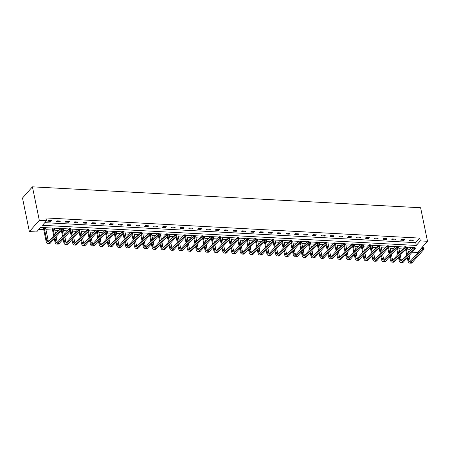 <?xml version="1.0" encoding="UTF-8"?>
<svg xmlns="http://www.w3.org/2000/svg" width="450" height="450" viewBox="0 0 450 450"><rect width="100%" height="100%" fill="white"/><g stroke="black" fill="none" stroke-linecap="round" stroke-linejoin="round"><path stroke-width="0.67" d="M60.294 228.482L40.596 227.419L36.568 231.964L29.385 231.576L22.5 198.045L32.428 186.829L420.615 207.748L427.5 241.284L420.317 240.896L419.743 238.101L45.922 217.952L46.496 220.748L42.474 225.298L416.289 245.441L420.317 240.896M427.5 241.284L417.572 252.501L412.132 252.208M407.784 249.21L409.809 249.317L410.164 251.038M38.902 229.326L43.706 229.584M45.956 229.708L52.532 230.062M54.782 230.186L58.601 230.389M63.608 230.659L67.427 230.867M72.433 231.137L76.252 231.339M81.259 231.609L85.078 231.817M90.084 232.088L93.904 232.29M98.91 232.56L102.729 232.768M107.73 233.038L111.549 233.241M116.556 233.511L120.375 233.719M125.381 233.989L129.201 234.197M134.207 234.467L138.026 234.669M143.032 234.939L146.852 235.148M151.858 235.417L155.678 235.62M160.684 235.89L164.503 236.098M169.509 236.368L173.329 236.571M178.335 236.841L182.149 237.049M187.155 237.319L190.974 237.527M195.981 237.791L199.8 237.999M204.806 238.269L208.626 238.477M213.632 238.748L217.451 238.95M222.458 239.22L226.277 239.428M231.283 239.698L235.102 239.901M240.109 240.171L243.928 240.379M248.934 240.649L252.754 240.851M257.754 241.121L261.574 241.329M266.58 241.599L270.399 241.808M275.406 242.078L279.225 242.28M284.231 242.55L288.051 242.758M293.057 243.028L296.876 243.231M301.882 243.501L305.702 243.709M310.708 243.979L314.527 244.181M319.534 244.451L323.353 244.659M328.359 244.929L332.179 245.138M337.179 245.402L340.999 245.61M346.005 245.88L349.824 246.088M354.831 246.358L358.65 246.561M363.656 246.831L367.476 247.039M372.482 247.309L376.301 247.511M381.308 247.781L385.127 247.989M390.133 248.259L393.952 248.462M398.959 248.732L402.778 248.94M409.809 249.317L411.502 247.41M44.809 222.66L415.716 242.651L419.743 238.101M413.499 240.069L410.102 239.884L409.433 240.643L412.824 240.823L413.499 240.069M404.674 239.591L401.276 239.411L400.607 240.165L403.999 240.351L404.674 239.591M395.848 239.119L392.451 238.933L391.781 239.692L395.173 239.873L395.848 239.119M387.022 238.641L383.625 238.461L382.956 239.214L386.353 239.4L387.022 238.641M378.197 238.162L374.805 237.982L374.13 238.742L377.527 238.922L378.197 238.162M369.371 237.69L365.979 237.504L365.304 238.264L368.702 238.449L369.371 237.69M360.546 237.212L357.154 237.032L356.484 237.791L359.876 237.971L360.546 237.212M351.72 236.739L348.328 236.554L347.659 237.313L351.051 237.499L351.72 236.739M342.894 236.261L339.502 236.081L338.833 236.835L342.225 237.021L342.894 236.261M334.074 235.789L330.677 235.603L330.007 236.362L333.399 236.542L334.074 235.789M325.249 235.311L321.851 235.131L321.182 235.884L324.574 236.07L325.249 235.311M316.423 234.838L313.026 234.653L312.356 235.412L315.754 235.592L316.423 234.838M307.598 234.36L304.2 234.174L303.531 234.934L306.928 235.119L307.598 234.36M298.772 233.882L295.38 233.702L294.705 234.461L298.103 234.641L298.772 233.882M289.946 233.409L286.554 233.224L285.879 233.983L289.277 234.169L289.946 233.409M281.121 232.931L277.729 232.751L277.059 233.511L280.451 233.691L281.121 232.931M272.295 232.459L268.903 232.273L268.234 233.032L271.626 233.213L272.295 232.459M263.469 231.981L260.077 231.801L259.408 232.554L262.8 232.74L263.469 231.981M254.649 231.508L251.252 231.322L250.583 232.082L253.974 232.262L254.649 231.508M245.824 231.03L242.426 230.85L241.757 231.604L245.149 231.789L245.824 231.03M236.998 230.558L233.601 230.372L232.931 231.131L236.329 231.311L236.998 230.558M228.172 230.079L224.781 229.894L224.106 230.653L227.503 230.839L228.172 230.079M219.347 229.601L215.955 229.421L215.28 230.181L218.678 230.361L219.347 229.601M210.521 229.129L207.129 228.943L206.454 229.703L209.852 229.888L210.521 229.129M201.696 228.651L198.304 228.471L197.634 229.224L201.026 229.41L201.696 228.651M192.87 228.178L189.478 227.993L188.809 228.752L192.201 228.932L192.87 228.178M184.044 227.7L180.653 227.52L179.983 228.274L183.375 228.459L184.044 227.7M175.224 227.227L171.827 227.042L171.157 227.801L174.549 227.981L175.224 227.227M166.399 226.749L163.001 226.564L162.332 227.323L165.724 227.509L166.399 226.749M157.573 226.271L154.176 226.091L153.506 226.851L156.904 227.031L157.573 226.271M148.748 225.799L145.356 225.613L144.681 226.373L148.078 226.558L148.748 225.799M139.922 225.321L136.53 225.141L135.855 225.9L139.252 226.08L139.922 225.321M131.096 224.848L127.704 224.662L127.029 225.422L130.427 225.607L131.096 224.848M122.271 224.37L118.879 224.19L118.209 224.944L121.601 225.129L122.271 224.37M113.445 223.898L110.053 223.712L109.384 224.471L112.776 224.651L113.445 223.898M104.625 223.419L101.228 223.239L100.558 223.993L103.95 224.179L104.625 223.419M95.799 222.947L92.402 222.761L91.733 223.521L95.124 223.701L95.799 222.947M86.974 222.469L83.576 222.283L82.907 223.042L86.299 223.228L86.974 222.469M78.148 221.991L74.751 221.811L74.081 222.57L77.479 222.75L78.148 221.991M69.322 221.518L65.931 221.333L65.256 222.092L68.653 222.278L69.322 221.518M60.497 221.04L57.105 220.86L56.43 221.619L59.828 221.799L60.497 221.04M51.671 220.567L48.279 220.382L47.604 221.141L51.002 221.321L51.671 220.567M46.496 220.748L39.313 220.359L32.428 186.829M39.313 220.359L29.385 231.576M413.291 247.506L406.26 247.129M404.466 247.028L397.434 246.651M395.64 246.555L388.609 246.172M386.814 246.077L379.783 245.7M377.994 245.604L370.957 245.222M369.169 245.126L362.132 244.749M360.343 244.654L353.306 244.271M351.517 244.176L344.486 243.799M342.692 243.703L335.661 243.321M333.866 243.225L326.835 242.848M325.041 242.747L318.009 242.37M316.215 242.274L309.184 241.892M307.389 241.796L300.358 241.419M298.569 241.324L291.532 240.941M289.744 240.846L282.707 240.469M280.918 240.373L273.887 239.991M272.093 239.895L265.061 239.518M263.267 239.417L256.236 239.04M254.441 238.944L247.41 238.567M245.616 238.466L238.584 238.089M236.79 237.994L229.759 237.611M227.964 237.516L220.933 237.139M219.144 237.043L212.107 236.661M210.319 236.565L203.282 236.188M201.493 236.093L194.462 235.71M192.667 235.614L185.636 235.237M183.842 235.136L176.811 234.759M175.016 234.664L167.985 234.281M166.191 234.186L159.159 233.809M157.365 233.713L150.334 233.331M148.545 233.235L141.508 232.858M139.719 232.763L132.683 232.38M130.894 232.284L123.857 231.907M122.068 231.806L115.037 231.429M113.242 231.334L106.211 230.957M104.417 230.856L97.386 230.479M95.591 230.383L88.56 230.001M86.766 229.905L79.734 229.528M77.94 229.433L70.909 229.05M69.12 228.954L62.083 228.578M415.716 242.651L416.289 245.441M412.661 240.024L412.824 240.823M403.836 239.546L403.999 240.351M395.01 239.074L395.173 239.873M386.184 238.596L386.353 239.4M377.359 238.118L377.527 238.922M368.539 237.645L368.702 238.449M359.713 237.167L359.876 237.971M350.887 236.694L351.051 237.499M342.062 236.216L342.225 237.021M333.236 235.744L333.399 236.542M324.411 235.266L324.574 236.07M315.585 234.793L315.754 235.592M306.759 234.315L306.928 235.119M297.934 233.837L298.103 234.641M289.114 233.364L289.277 234.169M280.288 232.886L280.451 233.691M271.463 232.414L271.626 233.213M262.637 231.936L262.8 232.74M253.811 231.463L253.974 232.262M244.986 230.985L245.149 231.789M236.16 230.507L236.329 231.311M227.334 230.034L227.503 230.839M218.509 229.556L218.678 230.361M209.689 229.084L209.852 229.888M200.863 228.606L201.026 229.41M192.037 228.133L192.201 228.932M183.212 227.655L183.375 228.459M174.386 227.183L174.549 227.981M165.561 226.704L165.724 227.509M156.735 226.226L156.904 227.031M147.909 225.754L148.078 226.558M139.084 225.276L139.252 226.08M130.264 224.803L130.427 225.607M121.438 224.325L121.601 225.129M112.612 223.852L112.776 224.651M103.787 223.374L103.95 224.179M94.961 222.902L95.124 223.701M86.136 222.424L86.299 223.228M77.31 221.946L77.479 222.75M68.484 221.473L68.653 222.278M59.659 220.995L59.828 221.799M50.839 220.523L51.002 221.321M423.951 248.287L423.838 247.725L423.27 247.697L423.388 248.254L423.951 248.287L424.114 249.12L422.696 249.047L410.771 262.524A4.776 2.177 93.1 0 1 409.652 263.098A4.776 2.177 93.1 0 1 407.897 260.606L407.295 257.676M406.727 254.919L405.557 249.199M407.368 247.185L408.532 252.877M409.101 255.634L409.978 259.92A3.184 1.451 -86.9 0 0 410.468 261.141M406.226 248.439L407.402 254.16M407.964 256.916L408.566 259.847A3.184 1.451 -86.9 0 0 409.736 261.506A3.184 1.451 -86.9 0 0 410.484 261.124L422.409 247.646L423.838 247.725M424.114 249.12L412.183 262.597A4.776 2.177 93.1 0 1 411.064 263.171L409.652 263.098M423.388 248.254L422.696 249.047L422.409 247.646L423.27 247.697M400.275 255.161L401.158 259.447A3.184 1.451 -86.9 0 0 401.642 260.668L413.589 247.174L415.001 247.247L414.444 247.219L414.562 247.781L415.125 247.809L415.288 248.648L413.876 248.569L401.946 262.046A4.776 2.177 93.1 0 1 400.826 262.62A4.776 2.177 93.1 0 1 399.071 260.128L398.469 257.197M397.901 254.441L396.731 248.721M398.543 246.713L399.713 252.405M397.401 247.961L398.576 253.688M399.139 256.444L399.741 259.369A3.184 1.451 -86.9 0 0 400.911 261.034A3.184 1.451 -86.9 0 0 401.659 260.651M415.125 247.809L415.001 247.247M415.288 248.648L403.358 262.119A4.776 2.177 93.1 0 1 402.238 262.699L400.826 262.62M414.562 247.781L413.876 248.569L413.589 247.174L414.444 247.219M391.449 254.683L392.332 258.969A3.184 1.451 -86.9 0 0 392.816 260.19L404.764 246.696L406.176 246.774L405.619 246.746L405.737 247.303L406.299 247.337L406.463 248.169L405.051 248.096L393.12 261.568A4.776 2.177 93.1 0 1 392.001 262.148A4.776 2.177 93.1 0 1 390.246 259.65L389.644 256.725M389.081 253.969L387.906 248.248M389.717 246.234L390.887 251.927M388.575 247.489L389.751 253.209M390.313 255.966L390.915 258.896A3.184 1.451 -86.9 0 0 392.085 260.556A3.184 1.451 -86.9 0 0 392.833 260.173M406.299 247.337L406.176 246.774M406.463 248.169L394.532 261.647A4.776 2.177 93.1 0 1 393.418 262.221L392.001 262.148M405.737 247.303L405.051 248.096L404.764 246.696L405.619 246.746M381.493 255.493L382.089 258.418A3.184 1.451 -86.9 0 0 383.265 260.083A3.184 1.451 -86.9 0 0 384.007 259.695L395.938 246.223L397.35 246.296L396.799 246.268L396.911 246.831L397.474 246.859L397.637 247.697L396.225 247.618L384.294 261.096A4.776 2.177 93.1 0 1 383.175 261.669A4.776 2.177 93.1 0 1 381.42 259.178L380.818 256.247M380.256 253.491L379.08 247.77M380.891 245.762L382.061 251.454M382.624 254.211L383.507 258.497A3.184 1.451 -86.9 0 0 383.991 259.718M379.749 247.011L380.925 252.737M397.474 246.859L397.35 246.296M397.637 247.697L385.706 261.169A4.776 2.177 93.1 0 1 384.593 261.748L383.175 261.669M396.911 246.831L396.225 247.618L395.938 246.223L396.799 246.268M388.654 246.381L388.536 245.824L387.973 245.796L388.086 246.352L388.654 246.381L388.811 247.219L387.399 247.14L375.469 260.618A4.776 2.177 93.1 0 1 374.349 261.197A4.776 2.177 93.1 0 1 372.594 258.699L371.993 255.774M371.43 253.018L370.254 247.292M372.066 245.284L373.236 250.976M373.798 253.732L374.681 258.019A3.184 1.451 -86.9 0 0 375.165 259.239M370.924 246.538L372.099 252.259M372.668 255.015L373.269 257.946A3.184 1.451 -86.9 0 0 374.439 259.605A3.184 1.451 -86.9 0 0 375.182 259.222L387.113 245.745L388.536 245.824M388.811 247.219L376.881 260.696A4.776 2.177 93.1 0 1 375.767 261.27L374.349 261.197M388.086 246.352L387.399 247.14L387.113 245.745L387.973 245.796M379.828 245.908L379.71 245.346L379.147 245.317L379.26 245.874L379.828 245.908L379.986 246.741L378.574 246.667L366.643 260.145A4.776 2.177 93.1 0 1 365.529 260.719A4.776 2.177 93.1 0 1 363.769 258.227L363.167 255.296M362.604 252.54L361.429 246.819M363.24 244.806L364.41 250.498M364.978 253.254L365.856 257.546A3.184 1.451 -86.9 0 0 366.339 258.761M362.098 246.06L363.274 251.781M363.842 254.537L364.444 257.468A3.184 1.451 -86.9 0 0 365.614 259.132A3.184 1.451 -86.9 0 0 366.356 258.744L378.287 245.273L379.71 245.346M379.986 246.741L368.061 260.218A4.776 2.177 93.1 0 1 366.941 260.798L365.529 260.719M379.26 245.874L378.574 246.667L378.287 245.273L379.147 245.317M355.016 254.064L355.618 256.989A3.184 1.451 -86.9 0 0 356.788 258.654A3.184 1.451 -86.9 0 0 357.531 258.272L369.461 244.794L370.879 244.873L370.322 244.839L370.434 245.402L371.002 245.43L371.166 246.268L369.748 246.189L357.817 259.667A4.776 2.177 93.1 0 1 356.704 260.241A4.776 2.177 93.1 0 1 354.943 257.749L354.347 254.824M353.779 252.067L352.603 246.341M354.414 244.333L355.584 250.026M356.152 252.782L357.03 257.068A3.184 1.451 -86.9 0 0 357.514 258.289M353.272 245.588L354.448 251.308M371.002 245.43L370.879 244.873M371.166 246.268L359.235 259.746A4.776 2.177 93.1 0 1 358.116 260.319L356.704 260.241M370.434 245.402L369.748 246.189L369.461 244.794L370.322 244.839M346.191 253.586L346.793 256.517A3.184 1.451 -86.9 0 0 347.963 258.176A3.184 1.451 -86.9 0 0 348.705 257.794L360.636 244.316L362.053 244.395L361.496 244.367L361.609 244.924L362.177 244.958L362.34 245.79L360.923 245.717L348.992 259.194A4.776 2.177 93.1 0 1 347.878 259.768A4.776 2.177 93.1 0 1 346.123 257.276L345.521 254.346M344.953 251.589L343.777 245.869M345.594 243.855L346.759 249.547M347.327 252.304L348.204 256.59A3.184 1.451 -86.9 0 0 348.694 257.811M344.452 245.109L345.623 250.83M362.177 244.958L362.053 244.395M362.34 245.79L350.409 259.267A4.776 2.177 93.1 0 1 349.29 259.841L347.878 259.768M361.609 244.924L360.923 245.717L360.636 244.316L361.496 244.367M353.351 244.479L353.239 243.922L352.671 243.889L352.783 244.451L353.351 244.479L353.514 245.317L352.097 245.239L340.172 258.716A4.776 2.177 93.1 0 1 339.053 259.29A4.776 2.177 93.1 0 1 337.298 256.798L336.696 253.868M336.127 251.117L334.952 245.391M336.769 243.382L337.933 249.075M338.501 251.831L339.379 256.118A3.184 1.451 -86.9 0 0 339.868 257.338M335.627 244.631L336.803 250.357M337.365 253.114L337.967 256.039A3.184 1.451 -86.9 0 0 339.137 257.704A3.184 1.451 -86.9 0 0 339.885 257.321L351.81 243.844L353.239 243.922M353.514 245.317L341.584 258.795A4.776 2.177 93.1 0 1 340.464 259.369L339.053 259.29M352.783 244.451L352.097 245.239L351.81 243.844L352.671 243.889M344.526 244.007L344.413 243.444L343.845 243.416L343.963 243.973L344.526 244.007L344.689 244.839L343.271 244.766L331.346 258.238A4.776 2.177 93.1 0 1 330.227 258.817A4.776 2.177 93.1 0 1 328.472 256.32L327.87 253.395M327.302 250.639L326.132 244.918M327.943 242.904L329.108 248.597M329.676 251.353L330.559 255.639A3.184 1.451 -86.9 0 0 331.043 256.86M326.801 244.159L327.977 249.879M328.539 252.636L329.141 255.566A3.184 1.451 -86.9 0 0 330.311 257.226A3.184 1.451 -86.9 0 0 331.059 256.843L342.984 243.366L344.413 243.444M344.689 244.839L332.758 258.317A4.776 2.177 93.1 0 1 331.639 258.891L330.227 258.817M343.963 243.973L343.271 244.766L342.984 243.366L343.845 243.416M319.714 252.163L320.316 255.088A3.184 1.451 -86.9 0 0 321.486 256.753A3.184 1.451 -86.9 0 0 322.234 256.365L334.164 242.893L335.576 242.966L335.019 242.938L335.137 243.501L335.7 243.529L335.863 244.367L334.451 244.288L322.521 257.766A4.776 2.177 93.1 0 1 321.401 258.339A4.776 2.177 93.1 0 1 319.646 255.847L319.044 252.917M318.476 250.161L317.306 244.44M319.118 242.432L320.287 248.124M320.85 250.881L321.733 255.167A3.184 1.451 -86.9 0 0 322.217 256.387M317.976 243.681L319.151 249.407M335.7 243.529L335.576 242.966M335.863 244.367L323.933 257.839A4.776 2.177 93.1 0 1 322.819 258.418L321.401 258.339M335.137 243.501L334.451 244.288L334.164 242.893L335.019 242.938M310.888 251.685L311.49 254.616A3.184 1.451 -86.9 0 0 312.66 256.275A3.184 1.451 -86.9 0 0 313.408 255.893L325.339 242.415L326.751 242.494L326.194 242.466L326.312 243.023L326.874 243.051L327.037 243.889L325.626 243.816L313.695 257.287A4.776 2.177 93.1 0 1 312.576 257.867A4.776 2.177 93.1 0 1 310.821 255.369L310.219 252.444M309.656 249.688L308.481 243.962M310.292 241.954L311.462 247.646M312.024 250.403L312.907 254.689A3.184 1.451 -86.9 0 0 313.391 255.909M309.15 243.208L310.326 248.929M326.874 243.051L326.751 242.494M327.037 243.889L315.107 257.366A4.776 2.177 93.1 0 1 313.993 257.94L312.576 257.867M326.312 243.023L325.626 243.816L325.339 242.415L326.194 242.466M302.068 251.213L302.664 254.138A3.184 1.451 -86.9 0 0 303.84 255.803A3.184 1.451 -86.9 0 0 304.582 255.414L316.513 241.942L317.925 242.016L317.374 241.987L317.486 242.544L318.054 242.578L318.212 243.416L316.8 243.338L304.869 256.815A4.776 2.177 93.1 0 1 303.75 257.389A4.776 2.177 93.1 0 1 301.995 254.897L301.393 251.966M300.831 249.21L299.655 243.489M301.466 241.476L302.636 247.174M303.199 249.924L304.082 254.216A3.184 1.451 -86.9 0 0 304.566 255.437M300.324 242.73L301.5 248.456M318.054 242.578L317.925 242.016M318.212 243.416L306.281 256.888A4.776 2.177 93.1 0 1 305.168 257.468L303.75 257.389M317.486 242.544L316.8 243.338L316.513 241.942L317.374 241.987M309.229 242.1L309.111 241.543L308.548 241.515L308.661 242.072L309.229 242.1L309.386 242.938L307.974 242.859L296.044 256.337A4.776 2.177 93.1 0 1 294.924 256.916A4.776 2.177 93.1 0 1 293.169 254.419L292.567 251.494M292.005 248.737L290.829 243.011M292.641 241.003L293.811 246.696M294.379 249.452L295.256 253.738A3.184 1.451 -86.9 0 0 295.74 254.959M291.499 242.257L292.674 247.978M293.243 250.734L293.844 253.665A3.184 1.451 -86.9 0 0 295.014 255.324A3.184 1.451 -86.9 0 0 295.757 254.942L307.688 241.464L309.111 241.543M309.386 242.938L297.456 256.416A4.776 2.177 93.1 0 1 296.342 256.989L294.924 256.916M308.661 242.072L307.974 242.859L307.688 241.464L308.548 241.515M300.403 241.627L300.285 241.065L299.723 241.037L299.835 241.594L300.403 241.627L300.561 242.46L299.149 242.387L287.218 255.864A4.776 2.177 93.1 0 1 286.104 256.438A4.776 2.177 93.1 0 1 284.344 253.946L283.748 251.016M283.179 248.259L282.004 242.539M283.815 240.525L284.985 246.218M285.553 248.974L286.431 253.26A3.184 1.451 -86.9 0 0 286.914 254.481M282.673 241.779L283.849 247.5M284.417 250.256L285.019 253.187A3.184 1.451 -86.9 0 0 286.189 254.846A3.184 1.451 -86.9 0 0 286.931 254.464L298.862 240.986L300.285 241.065M300.561 242.46L288.636 255.938A4.776 2.177 93.1 0 1 287.516 256.517L286.104 256.438M299.835 241.594L299.149 242.387L298.862 240.986L299.723 241.037M276.727 248.501L277.605 252.787A3.184 1.451 -86.9 0 0 278.089 254.008L290.036 240.514L291.454 240.587L290.897 240.559L291.009 241.121L291.577 241.149L291.741 241.987L290.323 241.909L278.392 255.386A4.776 2.177 93.1 0 1 277.279 255.96A4.776 2.177 93.1 0 1 275.518 253.468L274.922 250.543M274.354 247.787L273.178 242.061M274.989 240.053L276.159 245.745M273.847 241.301L275.023 247.028M275.591 249.784L276.193 252.709A3.184 1.451 -86.9 0 0 277.363 254.374A3.184 1.451 -86.9 0 0 278.106 253.991M291.577 241.149L291.454 240.587M291.741 241.987L279.81 255.465A4.776 2.177 93.1 0 1 278.691 256.039L277.279 255.96M291.009 241.121L290.323 241.909L290.036 240.514L290.897 240.559M267.902 248.023L268.779 252.309A3.184 1.451 -86.9 0 0 269.269 253.53L281.211 240.036L282.628 240.114L282.071 240.086L282.184 240.643L282.752 240.677L282.915 241.509L281.498 241.436L269.567 254.914A4.776 2.177 93.1 0 1 268.453 255.487A4.776 2.177 93.1 0 1 266.698 252.996L266.096 250.065M265.528 247.309L264.352 241.588M266.169 239.574L267.334 245.267M265.028 240.829L266.197 246.549M266.766 249.306L267.368 252.236A3.184 1.451 -86.9 0 0 268.537 253.896A3.184 1.451 -86.9 0 0 269.28 253.513M282.752 240.677L282.628 240.114M282.915 241.509L270.984 254.987A4.776 2.177 93.1 0 1 269.865 255.561L268.453 255.487M282.184 240.643L281.498 241.436L281.211 240.036L282.071 240.086M273.926 240.199L273.814 239.642L273.246 239.608L273.364 240.171L273.926 240.199L274.089 241.037L272.672 240.958L260.747 254.436A4.776 2.177 93.1 0 1 259.627 255.009A4.776 2.177 93.1 0 1 257.873 252.518L257.271 249.587M256.702 246.831L255.527 241.11M257.344 239.102L258.508 244.794M259.076 247.551L259.954 251.837A3.184 1.451 -86.9 0 0 260.443 253.058M256.202 240.351L257.377 246.077M257.94 248.833L258.542 251.758A3.184 1.451 -86.9 0 0 259.712 253.423A3.184 1.451 -86.9 0 0 260.46 253.041L272.385 239.563L273.814 239.642M274.089 241.037L262.159 254.514A4.776 2.177 93.1 0 1 261.039 255.088L259.627 255.009M273.364 240.171L272.672 240.958L272.385 239.563L273.246 239.608M265.101 239.726L264.988 239.164L264.42 239.136L264.538 239.692L265.101 239.726L265.264 240.559L263.846 240.486L251.921 253.958A4.776 2.177 93.1 0 1 250.802 254.537A4.776 2.177 93.1 0 1 249.047 252.039L248.445 249.114M247.877 246.358L246.707 240.638M248.518 238.624L249.688 244.316M250.251 247.072L251.134 251.359A3.184 1.451 -86.9 0 0 251.618 252.579M247.376 239.878L248.552 245.599M249.114 248.355L249.716 251.286A3.184 1.451 -86.9 0 0 250.886 252.945A3.184 1.451 -86.9 0 0 251.634 252.562L263.559 239.085L264.988 239.164M265.264 240.559L253.333 254.036A4.776 2.177 93.1 0 1 252.214 254.61L250.802 254.537M264.538 239.692L263.846 240.486L263.559 239.085L264.42 239.136M240.289 247.882L240.891 250.808A3.184 1.451 -86.9 0 0 242.061 252.472A3.184 1.451 -86.9 0 0 242.809 252.084L254.739 238.612L256.151 238.686L255.594 238.657L255.713 239.22L256.275 239.248L256.438 240.086L255.026 240.007L243.096 253.485A4.776 2.177 93.1 0 1 241.976 254.059A4.776 2.177 93.1 0 1 240.221 251.567L239.619 248.636M239.057 245.88L237.881 240.159M239.692 238.151L240.862 243.844M241.425 246.6L242.308 250.886A3.184 1.451 -86.9 0 0 242.792 252.107M238.551 239.4L239.726 245.126M256.275 239.248L256.151 238.686M256.438 240.086L244.507 253.558A4.776 2.177 93.1 0 1 243.394 254.138L241.976 254.059M255.713 239.22L255.026 240.007L254.739 238.612L255.594 238.657M231.463 247.404L232.065 250.335A3.184 1.451 -86.9 0 0 233.235 251.994A3.184 1.451 -86.9 0 0 233.983 251.612L245.914 238.134L247.326 238.213L246.769 238.185L246.887 238.742L247.449 238.77L247.612 239.608L246.201 239.529L234.27 253.007A4.776 2.177 93.1 0 1 233.151 253.586A4.776 2.177 93.1 0 1 231.396 251.089L230.794 248.164M230.231 245.407L229.056 239.681M230.867 237.673L232.037 243.366M232.599 246.122L233.482 250.408A3.184 1.451 -86.9 0 0 233.966 251.629M229.725 238.928L230.901 244.648M247.449 238.77L247.326 238.213M247.612 239.608L235.682 253.086A4.776 2.177 93.1 0 1 234.568 253.659L233.151 253.586M246.887 238.742L246.201 239.529L245.914 238.134L246.769 238.185M222.643 246.926L223.239 249.857A3.184 1.451 -86.9 0 0 224.415 251.522A3.184 1.451 -86.9 0 0 225.157 251.134L237.088 237.662L238.5 237.735L237.949 237.707L238.061 238.264L238.629 238.297L238.787 239.13L237.375 239.057L225.444 252.534A4.776 2.177 93.1 0 1 224.325 253.108A4.776 2.177 93.1 0 1 222.57 250.616L221.968 247.686M221.406 244.929L220.23 239.209M222.041 237.195L223.211 242.888M223.774 245.644L224.657 249.936A3.184 1.451 -86.9 0 0 225.141 251.151M220.899 238.449L222.075 244.17M238.629 238.297L238.5 237.735M238.787 239.13L226.856 252.607A4.776 2.177 93.1 0 1 225.743 253.187L224.325 253.108M238.061 238.264L237.375 239.057L237.088 237.662L237.949 237.707M229.804 237.819L229.686 237.263L229.123 237.229L229.236 237.791L229.804 237.819L229.961 238.657L228.549 238.579L216.619 252.056A4.776 2.177 93.1 0 1 215.499 252.63A4.776 2.177 93.1 0 1 213.744 250.138L213.143 247.213M212.58 244.457L211.404 238.731M213.216 236.722L214.386 242.415M214.954 245.171L215.831 249.458A3.184 1.451 -86.9 0 0 216.315 250.678M212.074 237.977L213.249 243.697M213.817 246.454L214.419 249.379A3.184 1.451 -86.9 0 0 215.589 251.044A3.184 1.451 -86.9 0 0 216.332 250.661L228.263 237.184L229.686 237.263M229.961 238.657L218.036 252.135A4.776 2.177 93.1 0 1 216.917 252.709L215.499 252.63M229.236 237.791L228.549 238.579L228.263 237.184L229.123 237.229M220.978 237.347L220.86 236.784L220.297 236.756L220.41 237.313L220.978 237.347L221.136 238.179L219.724 238.106L207.793 251.584A4.776 2.177 93.1 0 1 206.679 252.157A4.776 2.177 93.1 0 1 204.919 249.666L204.322 246.735M203.754 243.979L202.579 238.258M204.39 236.244L205.56 241.937M206.128 244.693L207.006 248.979A3.184 1.451 -86.9 0 0 207.489 250.2M203.248 237.499L204.424 243.219M204.992 245.976L205.594 248.906A3.184 1.451 -86.9 0 0 206.764 250.566A3.184 1.451 -86.9 0 0 207.506 250.183L219.437 236.706L220.86 236.784M221.136 238.179L209.211 251.657A4.776 2.177 93.1 0 1 208.091 252.231L206.679 252.157M220.41 237.313L219.724 238.106L219.437 236.706L220.297 236.756M197.303 244.221L198.18 248.507A3.184 1.451 -86.9 0 0 198.664 249.727L210.611 236.233L212.029 236.306L211.472 236.278L211.584 236.841L212.153 236.869L212.316 237.707L210.898 237.628L198.968 251.106A4.776 2.177 93.1 0 1 197.854 251.679A4.776 2.177 93.1 0 1 196.099 249.188L195.497 246.263M194.929 243.506L193.753 237.78M195.564 235.772L196.734 241.464M194.428 237.021L195.598 242.747M196.166 245.503L196.768 248.428A3.184 1.451 -86.9 0 0 197.938 250.093A3.184 1.451 -86.9 0 0 198.681 249.711M212.153 236.869L212.029 236.306M212.316 237.707L200.385 251.184A4.776 2.177 93.1 0 1 199.266 251.758L197.854 251.679M211.584 236.841L210.898 237.628L210.611 236.233L211.472 236.278M188.477 243.743L189.354 248.029A3.184 1.451 -86.9 0 0 189.844 249.249L201.786 235.755L203.203 235.834L202.646 235.806L202.759 236.362L203.327 236.396L203.49 237.229L202.072 237.156L190.142 250.627A4.776 2.177 93.1 0 1 189.028 251.207A4.776 2.177 93.1 0 1 187.273 248.715L186.671 245.784M186.103 243.028L184.928 237.308M186.744 235.294L187.909 240.986M185.602 236.548L186.773 242.269M187.341 245.025L187.942 247.956A3.184 1.451 -86.9 0 0 189.112 249.615A3.184 1.451 -86.9 0 0 189.855 249.232M203.327 236.396L203.203 235.834M203.49 237.229L191.559 250.706A4.776 2.177 93.1 0 1 190.44 251.28L189.028 251.207M202.759 236.362L202.072 237.156L201.786 235.755L202.646 235.806M194.501 235.918L194.389 235.361L193.821 235.328L193.939 235.89L194.501 235.918L194.664 236.756L193.247 236.678L181.322 250.155A4.776 2.177 93.1 0 1 180.203 250.729A4.776 2.177 93.1 0 1 178.447 248.237L177.846 245.306M177.278 242.55L176.102 236.829M177.919 234.821L179.083 240.514M179.651 243.27L180.529 247.556A3.184 1.451 -86.9 0 0 181.018 248.777M176.777 236.07L177.953 241.796M178.515 244.553L179.117 247.477A3.184 1.451 -86.9 0 0 180.287 249.143A3.184 1.451 -86.9 0 0 181.035 248.76L192.96 235.282L194.389 235.361M194.664 236.756L182.734 250.228A4.776 2.177 93.1 0 1 181.614 250.808L180.203 250.729M193.939 235.89L193.247 236.678L192.96 235.282L193.821 235.328M185.676 235.44L185.563 234.883L184.995 234.855L185.113 235.412L185.676 235.44L185.839 236.278L184.421 236.205L172.496 249.677A4.776 2.177 93.1 0 1 171.377 250.256A4.776 2.177 93.1 0 1 169.622 247.759L169.02 244.834M168.452 242.078L167.282 236.357M169.093 234.343L170.263 240.036M170.826 242.792L171.709 247.078A3.184 1.451 -86.9 0 0 172.192 248.299M167.951 235.597L169.127 241.318M169.689 244.074L170.291 247.005A3.184 1.451 -86.9 0 0 171.461 248.664A3.184 1.451 -86.9 0 0 172.209 248.282L184.14 234.804L185.563 234.883M185.839 236.278L173.908 249.756A4.776 2.177 93.1 0 1 172.789 250.329L171.377 250.256M185.113 235.412L184.421 236.205L184.14 234.804L184.995 234.855M176.85 234.968L176.737 234.411L176.169 234.377L176.287 234.934L176.85 234.968L177.013 235.806L175.601 235.727L163.671 249.204A4.776 2.177 93.1 0 1 162.551 249.778A4.776 2.177 93.1 0 1 160.796 247.286L160.194 244.356M159.632 241.599L158.456 235.879M160.268 233.871L161.438 239.563M162 242.319L162.883 246.606A3.184 1.451 -86.9 0 0 163.367 247.826M159.126 235.119L160.301 240.846M160.864 243.602L161.466 246.527A3.184 1.451 -86.9 0 0 162.636 248.192A3.184 1.451 -86.9 0 0 163.384 247.804L175.314 234.332L176.737 234.411M177.013 235.806L165.083 249.278A4.776 2.177 93.1 0 1 163.969 249.857L162.551 249.778M176.287 234.934L175.601 235.727L175.314 234.332L176.169 234.377M152.038 243.124L152.64 246.054A3.184 1.451 -86.9 0 0 153.81 247.714A3.184 1.451 -86.9 0 0 154.558 247.331L166.489 233.854L167.901 233.933L167.344 233.904L167.462 234.461L168.024 234.489L168.188 235.328L166.776 235.249L154.845 248.726A4.776 2.177 93.1 0 1 153.726 249.306A4.776 2.177 93.1 0 1 151.971 246.808L151.369 243.883M150.806 241.127L149.631 235.401M151.442 233.393L152.612 239.085M153.174 241.841L154.058 246.127A3.184 1.451 -86.9 0 0 154.541 247.348M150.3 234.647L151.476 240.368M168.024 234.489L167.901 233.933M168.188 235.328L156.257 248.805A4.776 2.177 93.1 0 1 155.143 249.379L153.726 249.306M167.462 234.461L166.776 235.249L166.489 233.854L167.344 233.904M143.218 242.646L143.814 245.576A3.184 1.451 -86.9 0 0 144.99 247.236A3.184 1.451 -86.9 0 0 145.732 246.853L157.663 233.376L159.075 233.454L158.524 233.426L158.636 233.983L159.204 234.017L159.362 234.849L157.95 234.776L146.019 248.254A4.776 2.177 93.1 0 1 144.9 248.828A4.776 2.177 93.1 0 1 143.145 246.336L142.543 243.405M141.981 240.649L140.805 234.928M142.616 232.914L143.786 238.607M144.349 241.363L145.232 245.655A3.184 1.451 -86.9 0 0 145.716 246.87M141.474 234.169L142.65 239.889M159.204 234.017L159.075 233.454M159.362 234.849L147.431 248.327A4.776 2.177 93.1 0 1 146.317 248.906L144.9 248.828M158.636 233.983L157.95 234.776L157.663 233.376L158.524 233.426M150.379 233.539L150.261 232.982L149.698 232.948L149.811 233.511L150.379 233.539L150.536 234.377L149.124 234.298L137.194 247.776A4.776 2.177 93.1 0 1 136.074 248.349A4.776 2.177 93.1 0 1 134.319 245.857L133.718 242.933M133.155 240.176L131.979 234.45M133.791 232.442L134.961 238.134M135.529 240.891L136.406 245.177A3.184 1.451 -86.9 0 0 136.89 246.398M132.649 233.696L133.824 239.417M134.392 242.173L134.994 245.098A3.184 1.451 -86.9 0 0 136.164 246.763A3.184 1.451 -86.9 0 0 136.907 246.381L148.838 232.903L150.261 232.982M150.536 234.377L138.611 247.854A4.776 2.177 93.1 0 1 137.492 248.428L136.074 248.349M149.811 233.511L149.124 234.298L148.838 232.903L149.698 232.948M141.553 233.066L141.435 232.504L140.873 232.476L140.985 233.032L141.553 233.066L141.711 233.899L140.299 233.826L128.368 247.303A4.776 2.177 93.1 0 1 127.254 247.877A4.776 2.177 93.1 0 1 125.494 245.385L124.897 242.454M124.329 239.698L123.154 233.977M124.965 231.964L126.135 237.656M126.703 240.412L127.581 244.699A3.184 1.451 -86.9 0 0 128.064 245.919M123.823 233.218L124.999 238.939M125.567 241.695L126.169 244.626A3.184 1.451 -86.9 0 0 127.339 246.285A3.184 1.451 -86.9 0 0 128.081 245.903L140.012 232.425L141.435 232.504M141.711 233.899L129.786 247.376A4.776 2.177 93.1 0 1 128.666 247.95L127.254 247.877M140.985 233.032L140.299 233.826L140.012 232.425L140.873 232.476M116.741 241.222L117.343 244.148A3.184 1.451 -86.9 0 0 118.513 245.812A3.184 1.451 -86.9 0 0 119.256 245.43L131.186 231.953L132.604 232.026L132.047 231.998L132.159 232.56L132.727 232.588L132.891 233.426L131.473 233.347L119.543 246.825A4.776 2.177 93.1 0 1 118.429 247.399A4.776 2.177 93.1 0 1 116.674 244.907L116.072 241.976M115.504 239.226L114.328 233.499M116.139 231.491L117.309 237.184M117.877 239.94L118.755 244.226A3.184 1.451 -86.9 0 0 119.244 245.447M115.003 232.74L116.173 238.466M132.727 232.588L132.604 232.026M132.891 233.426L120.96 246.904A4.776 2.177 93.1 0 1 119.841 247.477L118.429 247.399M132.159 232.56L131.473 233.347L131.186 231.953L132.047 231.998M107.916 240.744L108.517 243.675A3.184 1.451 -86.9 0 0 109.688 245.334A3.184 1.451 -86.9 0 0 110.43 244.952L122.361 231.474L123.778 231.553L123.221 231.525L123.334 232.082L123.902 232.116L124.065 232.948L122.647 232.875L110.717 246.347A4.776 2.177 93.1 0 1 109.603 246.926A4.776 2.177 93.1 0 1 107.848 244.429L107.246 241.504M106.678 238.748L105.502 233.027M107.319 231.013L108.484 236.706M109.052 239.462L109.929 243.748A3.184 1.451 -86.9 0 0 110.419 244.969M106.177 232.268L107.347 237.988M123.902 232.116L123.778 231.553M124.065 232.948L112.134 246.426A4.776 2.177 93.1 0 1 111.015 246.999L109.603 246.926M123.334 232.082L122.647 232.875L122.361 231.474L123.221 231.525M115.076 231.638L114.964 231.081L114.396 231.047L114.514 231.609L115.076 231.638L115.239 232.476L113.822 232.397L101.897 245.874A4.776 2.177 93.1 0 1 100.778 246.448A4.776 2.177 93.1 0 1 99.022 243.956L98.421 241.026M97.853 238.269L96.677 232.549M98.494 230.541L99.658 236.233M100.226 238.989L101.104 243.276A3.184 1.451 -86.9 0 0 101.593 244.496M97.352 231.789L98.528 237.516M99.09 240.272L99.692 243.197A3.184 1.451 -86.9 0 0 100.862 244.862A3.184 1.451 -86.9 0 0 101.61 244.474L113.535 231.002L114.964 231.081M115.239 232.476L103.309 245.947A4.776 2.177 93.1 0 1 102.189 246.527L100.778 246.448M114.514 231.609L113.822 232.397L113.535 231.002L114.396 231.047M106.251 231.159L106.138 230.602L105.57 230.574L105.688 231.131L106.251 231.159L106.414 231.998L105.002 231.924L93.071 245.396A4.776 2.177 93.1 0 1 91.952 245.976A4.776 2.177 93.1 0 1 90.197 243.478L89.595 240.553M89.027 237.797L87.857 232.071M89.668 230.062L90.838 235.755M91.401 238.511L92.284 242.797A3.184 1.451 -86.9 0 0 92.767 244.018M88.526 231.317L89.702 237.037M90.264 239.794L90.866 242.724A3.184 1.451 -86.9 0 0 92.036 244.384A3.184 1.451 -86.9 0 0 92.784 244.001L104.715 230.524L106.138 230.602M106.414 231.998L94.483 245.475A4.776 2.177 93.1 0 1 93.364 246.049L91.952 245.976M105.688 231.131L105.002 231.924L104.715 230.524L105.57 230.574M82.575 238.033L83.458 242.325A3.184 1.451 -86.9 0 0 83.942 243.546L95.889 230.051L97.301 230.124L96.744 230.096L96.862 230.653L97.425 230.687L97.588 231.525L96.176 231.446L84.246 244.924A4.776 2.177 93.1 0 1 83.126 245.498A4.776 2.177 93.1 0 1 81.371 243.006L80.769 240.075M80.207 237.319L79.031 231.598M80.843 229.584L82.013 235.282M79.701 230.839L80.876 236.565M81.439 239.316L82.041 242.246A3.184 1.451 -86.9 0 0 83.211 243.911A3.184 1.451 -86.9 0 0 83.959 243.523M97.425 230.687L97.301 230.124M97.588 231.525L85.657 244.997A4.776 2.177 93.1 0 1 84.544 245.576L83.126 245.498M96.862 230.653L96.176 231.446L95.889 230.051L96.744 230.096M73.749 237.561L74.633 241.847A3.184 1.451 -86.9 0 0 75.116 243.067L87.064 229.573L88.476 229.652L87.924 229.624L88.037 230.181L88.599 230.209L88.763 231.047L87.351 230.968L75.42 244.446A4.776 2.177 93.1 0 1 74.301 245.025A4.776 2.177 93.1 0 1 72.546 242.528L71.944 239.602M71.381 236.846L70.206 231.12M72.017 229.112L73.187 234.804M70.875 230.366L72.051 236.087M72.619 238.843L73.215 241.768A3.184 1.451 -86.9 0 0 74.385 243.433A3.184 1.451 -86.9 0 0 75.133 243.051M88.599 230.209L88.476 229.652M88.763 231.047L76.832 244.524A4.776 2.177 93.1 0 1 75.718 245.098L74.301 245.025M88.037 230.181L87.351 230.968L87.064 229.573L87.924 229.624M63.793 238.365L64.389 241.296A3.184 1.451 -86.9 0 0 65.565 242.955A3.184 1.451 -86.9 0 0 66.308 242.572L78.238 229.095L79.65 229.174L79.099 229.146L79.211 229.703L79.779 229.736L79.937 230.569L78.525 230.496L66.594 243.973A4.776 2.177 93.1 0 1 65.475 244.547A4.776 2.177 93.1 0 1 63.72 242.055L63.118 239.124M62.556 236.368L61.38 230.648M63.191 228.634L64.361 234.326M64.924 237.083L65.807 241.369A3.184 1.451 -86.9 0 0 66.291 242.589M62.049 229.888L63.225 235.609M79.779 229.736L79.65 229.174M79.937 230.569L68.006 244.046A4.776 2.177 93.1 0 1 66.892 244.62L65.475 244.547M79.211 229.703L78.525 230.496L78.238 229.095L79.099 229.146M70.954 229.258L70.836 228.701L70.273 228.667L70.386 229.23L70.954 229.258L71.111 230.096L69.699 230.018L57.769 243.495A4.776 2.177 93.1 0 1 56.649 244.069A4.776 2.177 93.1 0 1 54.894 241.577L54.292 238.652M53.73 235.896L52.116 228.037M54.366 228.161L55.536 233.854M56.104 236.61L56.981 240.896A3.184 1.451 -86.9 0 0 57.465 242.117M52.954 228.083L54.399 235.136M54.968 237.893L55.569 240.817A3.184 1.451 -86.9 0 0 56.739 242.482A3.184 1.451 -86.9 0 0 57.482 242.1L69.413 228.623L70.836 228.701M71.111 230.096L59.186 243.574A4.776 2.177 93.1 0 1 58.067 244.148L56.649 244.069M70.386 229.23L69.699 230.018L69.413 228.623L70.273 228.667M44.128 227.61L46.744 240.345A3.184 1.451 -86.9 0 0 47.914 242.004A3.184 1.451 -86.9 0 0 48.656 241.622L60.587 228.144L62.004 228.223L61.447 228.195L61.56 228.752L62.128 228.786L62.291 229.618L60.874 229.545L48.943 243.017A4.776 2.177 93.1 0 1 47.829 243.596A4.776 2.177 93.1 0 1 46.069 241.104L43.29 227.565M45.54 227.683L48.156 240.418A3.184 1.451 -86.9 0 0 48.639 241.639M62.128 228.786L62.004 228.223M62.291 229.618L50.361 243.096A4.776 2.177 93.1 0 1 49.241 243.669L47.829 243.596M61.56 228.752L60.874 229.545L60.587 228.144L61.447 228.195M409.978 259.92L408.566 259.847M412.183 262.597L410.771 262.524M401.158 259.447L399.741 259.369M403.358 262.119L401.946 262.046M392.332 258.969L390.915 258.896M394.532 261.647L393.12 261.568M383.507 258.497L382.089 258.418M385.706 261.169L384.294 261.096M374.681 258.019L373.269 257.946M376.881 260.696L375.469 260.618M365.856 257.546L364.444 257.468M368.061 260.218L366.643 260.145M357.03 257.068L355.618 256.989M359.235 259.746L357.817 259.667M348.204 256.59L346.793 256.517M350.409 259.267L348.992 259.194M339.379 256.118L337.967 256.039M341.584 258.795L340.172 258.716M330.559 255.639L329.141 255.566M332.758 258.317L331.346 258.238M321.733 255.167L320.316 255.088M323.933 257.839L322.521 257.766M312.907 254.689L311.49 254.616M315.107 257.366L313.695 257.287M304.082 254.216L302.664 254.138M306.281 256.888L304.869 256.815M295.256 253.738L293.844 253.665M297.456 256.416L296.044 256.337M286.431 253.26L285.019 253.187M288.636 255.938L287.218 255.864M277.605 252.787L276.193 252.709M279.81 255.465L278.392 255.386M268.779 252.309L267.368 252.236M270.984 254.987L269.567 254.914M259.954 251.837L258.542 251.758M262.159 254.514L260.747 254.436M251.134 251.359L249.716 251.286M253.333 254.036L251.921 253.958M242.308 250.886L240.891 250.808M244.507 253.558L243.096 253.485M233.482 250.408L232.065 250.335M235.682 253.086L234.27 253.007M224.657 249.936L223.239 249.857M226.856 252.607L225.444 252.534M215.831 249.458L214.419 249.379M218.036 252.135L216.619 252.056M207.006 248.979L205.594 248.906M209.211 251.657L207.793 251.584M198.18 248.507L196.768 248.428M200.385 251.184L198.968 251.106M189.354 248.029L187.942 247.956M191.559 250.706L190.142 250.627M180.529 247.556L179.117 247.477M182.734 250.228L181.322 250.155M171.709 247.078L170.291 247.005M173.908 249.756L172.496 249.677M162.883 246.606L161.466 246.527M165.083 249.278L163.671 249.204M154.058 246.127L152.64 246.054M156.257 248.805L154.845 248.726M145.232 245.655L143.814 245.576M147.431 248.327L146.019 248.254M136.406 245.177L134.994 245.098M138.611 247.854L137.194 247.776M127.581 244.699L126.169 244.626M129.786 247.376L128.368 247.303M118.755 244.226L117.343 244.148M120.96 246.904L119.543 246.825M109.929 243.748L108.517 243.675M112.134 246.426L110.717 246.347M101.104 243.276L99.692 243.197M103.309 245.947L101.897 245.874M92.284 242.797L90.866 242.724M94.483 245.475L93.071 245.396M83.458 242.325L82.041 242.246M85.657 244.997L84.246 244.924M74.633 241.847L73.215 241.768M76.832 244.524L75.42 244.446M65.807 241.369L64.389 241.296M68.006 244.046L66.594 243.973M56.981 240.896L55.569 240.817M59.186 243.574L57.769 243.495M48.156 240.418L46.744 240.345M50.361 243.096L48.943 243.017"/></g></svg>
